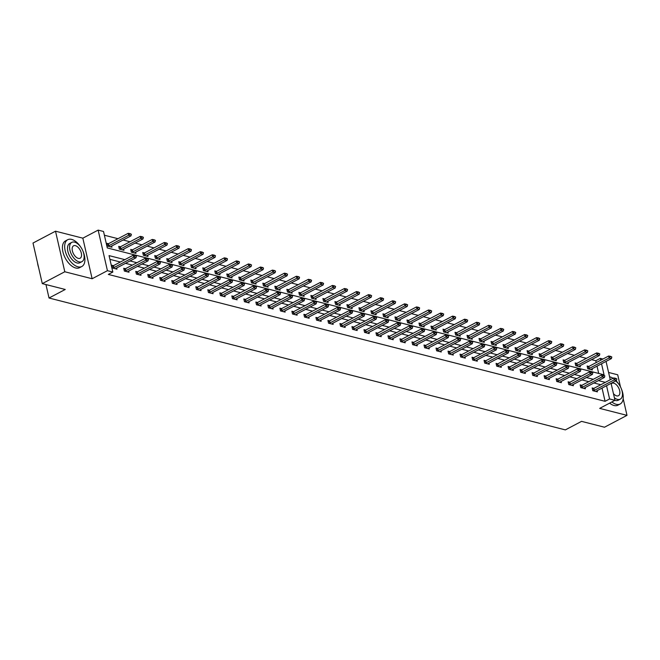 <?xml version="1.0" encoding="UTF-8"?>
<svg xmlns="http://www.w3.org/2000/svg" width="660" height="660" viewBox="0 0 660 660"><rect width="100%" height="100%" fill="white"/><g stroke="black" fill="none" stroke-linecap="round" stroke-linejoin="round"><path stroke-width="0.99" d="M596.203 362.571L595.79 360.739L600.286 358.363L602.91 359.04M620.474 386.867L617.711 374.789L608.586 372.454M611.077 383.336L614.971 400.323L599.668 408.383L627 415.363L604.494 427.218L581.551 421.361L565.348 429.891L49.03 298.015L65.241 289.476L42.289 283.618L33 243.045L55.506 231.19L64.796 271.763L92.128 278.743L107.431 270.683L98.142 230.109L103.529 231.487L107.299 247.937L604.057 374.814L601.532 363.784M92.128 278.743L82.838 238.169L55.506 231.19M82.838 238.169L98.142 230.109M595.79 360.739L591.541 359.65M586.402 358.339L579.529 356.582M574.39 355.27L567.517 353.521M562.378 352.209L555.505 350.452M550.366 349.14L543.493 347.383M538.354 346.071L531.481 344.314M526.35 343.002L519.469 341.245M514.338 339.933L507.466 338.176M502.326 336.864L495.454 335.107M490.314 333.795L483.442 332.046M478.302 330.734L471.43 328.977M466.29 327.665L459.418 325.908M454.278 324.596L447.406 322.839M442.274 321.527L435.394 319.77M430.262 318.458L423.39 316.701M418.25 315.389L411.378 313.632M406.238 312.32L399.366 310.571M394.226 309.251L387.354 307.502M382.214 306.19L375.342 304.433M370.202 303.121L363.33 301.364M358.19 300.052L351.318 298.295M346.186 296.983L339.306 295.226M334.174 293.914L327.302 292.157M322.162 290.846L315.29 289.088M310.15 287.776L303.278 286.027M298.138 284.716L291.266 282.959M286.126 281.647L279.254 279.889M274.114 278.578L267.242 276.82M262.111 275.509L255.23 273.751M250.099 272.44L243.226 270.683M238.087 269.371L231.214 267.613M226.075 266.302L219.202 264.553M214.063 263.233L207.19 261.484M202.051 260.172L195.179 258.415M190.039 257.103L183.166 255.346M178.027 254.034L171.154 252.277M166.023 250.965L159.151 249.208M154.011 247.896L147.139 246.139M141.999 244.827L135.127 243.078M129.987 241.758L123.115 240.009M117.975 238.697L104.387 235.224M627 415.363L623.172 398.632M42.289 283.618L64.796 271.763M45.953 284.551L49.03 298.015M598.694 373.453L597.028 366.16M110.459 246.84L110.938 246.452A1.213 0.446 -12.9 0 1 111.177 246.296L130.977 235.867L128.667 235.273L128.213 233.302L108.413 243.73L106.697 243.301L107.332 246.04L111.952 247.22L111.68 246.032M122.471 249.909L122.95 249.513A1.213 0.446 -12.9 0 1 123.189 249.364L142.989 238.928L140.679 238.342L140.225 236.371L120.425 246.799L118.709 246.37L119.336 249.109L123.956 250.288L123.684 249.1M132.429 249.868L130.721 249.439L131.348 252.178L135.968 253.358L135.696 252.169M146.495 256.047L146.974 255.651A1.213 0.446 -12.9 0 1 147.205 255.502L167.013 245.066L164.703 244.48L164.249 242.5L144.441 252.937L142.733 252.499L143.36 255.247L147.98 256.426L147.708 255.238M158.499 259.116L158.977 258.72A1.213 0.446 -12.9 0 1 159.217 258.563L179.025 248.135L176.715 247.541L176.261 245.57L156.453 256.006L154.745 255.568L155.372 258.316L159.992 259.495L159.72 258.299M170.511 262.177L170.989 261.789A1.213 0.446 -12.9 0 1 171.229 261.632L191.029 251.204L188.719 250.61L188.273 248.638L168.465 259.075L166.757 258.637L167.384 261.385L172.004 262.564L171.732 261.368M182.523 265.246L183.001 264.858A1.213 0.446 -12.9 0 1 183.241 264.701L203.041 254.273L200.731 253.679L200.285 251.708L180.477 262.135L178.769 261.707L179.396 264.445L184.016 265.625L183.744 264.437M194.535 268.315L195.013 267.927A1.213 0.446 -12.9 0 1 195.253 267.77L215.053 257.342L212.743 256.748L212.289 254.776L192.489 265.204L190.781 264.775L191.408 267.514L196.028 268.694L195.756 267.506M204.493 268.282L202.785 267.844L203.42 270.584L208.032 271.763L207.76 270.575M218.559 274.453L219.037 274.057A1.213 0.446 -12.9 0 1 219.268 273.908L239.077 263.472L236.767 262.886L236.313 260.914L216.513 271.342L214.797 270.913L215.424 273.652L220.044 274.832L219.772 273.644M230.571 277.522L231.049 277.126A1.213 0.446 -12.9 0 1 231.28 276.977L251.089 266.541L248.779 265.955L248.325 263.975L228.525 274.411L226.809 273.983L227.436 276.721L232.056 277.901L231.784 276.713M242.575 280.591L243.053 280.195A1.213 0.446 -12.9 0 1 243.292 280.046L263.101 269.61L260.791 269.024L260.337 267.044L240.529 277.48L238.821 277.043L239.448 279.79L244.068 280.97L243.796 279.774M254.587 283.651L255.065 283.264A1.213 0.446 -12.9 0 1 255.304 283.107L275.113 272.679L272.803 272.085L272.349 270.113L252.541 280.549L250.833 280.112L251.46 282.859L256.08 284.039L255.808 282.843M264.545 283.618L262.845 283.181L263.472 285.92L268.092 287.1L267.82 285.912M276.557 286.688L274.857 286.25L275.484 288.989L280.104 290.169L279.832 288.981M290.623 292.858L291.101 292.471A1.213 0.446 -12.9 0 1 291.34 292.314L311.14 281.878L308.83 281.292L308.377 279.32L288.577 289.748L286.861 289.319L287.496 292.058L292.116 293.238L291.835 292.05M302.635 295.927L303.113 295.531A1.213 0.446 -12.9 0 1 303.344 295.383L323.152 284.947L320.842 284.361L320.389 282.389L300.589 292.817L298.873 292.388L299.5 295.127L304.12 296.307L303.847 295.119M314.647 298.996L315.125 298.6A1.213 0.446 -12.9 0 1 315.356 298.452L335.164 288.016L332.854 287.43L332.401 285.45L312.601 295.886L310.885 295.457L311.512 298.196L316.132 299.376L315.859 298.188M326.659 302.065L327.137 301.67A1.213 0.446 -12.9 0 1 327.368 301.521L347.176 291.085L344.866 290.499L344.413 288.519L324.604 298.955L322.897 298.518L323.524 301.265L328.144 302.445L327.871 301.257M338.662 305.135L339.141 304.738A1.213 0.446 -12.9 0 1 339.38 304.582L359.188 294.154L356.878 293.56L356.425 291.588L336.616 302.024L334.909 301.587L335.536 304.334L340.156 305.514L339.883 304.318M348.62 305.093L346.921 304.656L347.548 307.395L352.168 308.575L351.895 307.387M360.632 308.162L358.933 307.725L359.56 310.464L364.18 311.644L363.908 310.456M374.698 314.333L375.177 313.945A1.213 0.446 -12.9 0 1 375.416 313.789L395.216 303.361L392.906 302.767L392.452 300.795L372.652 311.223L370.945 310.794L371.572 313.533L376.192 314.713L375.92 313.525M386.71 317.402L387.189 317.006A1.213 0.446 -12.9 0 1 387.428 316.858L407.228 306.421L404.918 305.836L404.464 303.864L384.664 314.292L382.948 313.863L383.584 316.602L388.195 317.782L387.923 316.594M398.722 320.471L399.201 320.075A1.213 0.446 -12.9 0 1 399.432 319.927L419.24 309.49L416.93 308.905L416.476 306.925L396.676 317.361L394.96 316.932L395.587 319.671L400.207 320.851L399.935 319.663M408.68 320.43L406.972 319.993L407.599 322.74L412.219 323.92L411.947 322.732M422.738 326.609L423.217 326.213A1.213 0.446 -12.9 0 1 423.456 326.065L443.264 315.628L440.954 315.034L440.501 313.063L420.692 323.499L418.984 323.062L419.611 325.809L424.231 326.989L423.959 325.792M434.75 329.67L435.229 329.282A1.213 0.446 -12.9 0 1 435.468 329.125L455.268 318.697L452.966 318.103L452.512 316.132L432.704 326.568L430.996 326.131L431.623 328.878L436.243 330.058L435.971 328.861M446.762 332.739L447.241 332.351A1.213 0.446 -12.9 0 1 447.48 332.195L467.28 321.766L464.97 321.173L464.524 319.201L444.716 329.629L443.008 329.2L443.635 331.939L448.255 333.118L447.983 331.93M456.72 332.706L455.02 332.269L455.647 335.008L460.267 336.188L459.995 335M470.786 338.877L471.265 338.489A1.213 0.446 -12.9 0 1 471.504 338.332L491.304 327.896L488.994 327.31L488.54 325.339L468.74 335.767L467.024 335.338L467.659 338.077L472.279 339.257L471.999 338.068M480.744 338.836L479.036 338.407L479.663 341.146L484.283 342.325L484.011 341.137M494.81 345.015L495.289 344.619A1.213 0.446 -12.9 0 1 495.52 344.471L515.328 334.034L513.018 333.448L512.564 331.468L492.764 341.905L491.048 341.476L491.675 344.215L496.295 345.394L496.023 344.207M506.822 348.084L507.301 347.688A1.213 0.446 -12.9 0 1 507.532 347.539L527.34 337.103L525.03 336.517L524.576 334.537L504.768 344.974L503.06 344.536L503.687 347.284L508.307 348.463L508.035 347.267M518.826 351.145L519.304 350.757A1.213 0.446 -12.9 0 1 519.544 350.6L539.352 340.172L537.042 339.578L536.588 337.606L516.78 348.043L515.072 347.605L515.699 350.353L520.319 351.533L520.047 350.336M530.838 354.214L531.316 353.826A1.213 0.446 -12.9 0 1 531.556 353.669L551.356 343.241L549.046 342.647L548.6 340.675L528.792 351.112L527.084 350.674L527.711 353.413L532.331 354.593L532.059 353.405M542.85 357.283L543.328 356.895A1.213 0.446 -12.9 0 1 543.568 356.738L563.368 346.31L561.058 345.716L560.612 343.745L540.804 354.173L539.096 353.743L539.723 356.483L544.343 357.662L544.071 356.474M552.808 357.25L551.108 356.812L551.735 359.551L556.355 360.731L556.083 359.543M566.874 363.421L567.352 363.025A1.213 0.446 -12.9 0 1 567.592 362.876L587.392 352.44L585.082 351.854L584.628 349.882L564.828 360.31L563.112 359.882L563.739 362.62L568.359 363.8L568.087 362.612M578.886 366.49L579.364 366.094A1.213 0.446 -12.9 0 1 579.595 365.945L599.404 355.509L597.094 354.923L596.64 352.943L576.84 363.379L575.124 362.95L575.751 365.689L580.371 366.869L580.099 365.681M590.898 369.559L591.376 369.163A1.213 0.446 -12.9 0 1 591.607 369.014L611.416 358.578L609.106 357.992L608.652 356.012L588.844 366.448L587.136 366.011L587.763 368.758L592.383 369.938L592.111 368.75M124.864 259.644L109.057 255.61L112.827 272.06L108.323 274.428L605.08 401.313L602.052 388.088M600.798 384.73L593.926 382.981M588.786 381.661L581.914 379.912M576.774 378.601L569.902 376.843M564.762 375.532L557.89 373.774M552.75 372.463L545.878 370.705M540.738 369.394L533.866 367.637M528.726 366.325L521.854 364.567M516.722 363.256L509.85 361.498M504.71 360.187L497.838 358.438M492.698 357.126L485.826 355.369M480.686 354.057L473.814 352.3M468.674 350.988L461.802 349.231M456.662 347.919L449.79 346.162M444.65 344.85L437.778 343.093M432.646 341.781L425.766 340.024M420.635 338.712L413.762 336.963M408.623 335.643L401.75 333.894M396.611 332.582L389.738 330.825M384.599 329.513L377.726 327.756M372.587 326.444L365.714 324.687M360.575 323.375L353.702 321.618M348.562 320.306L341.69 318.549M336.559 317.237L329.686 315.48M324.547 314.168L317.674 312.419M312.535 311.108L305.662 309.35M300.523 308.038L293.65 306.281M288.511 304.969L281.638 303.212M276.499 301.9L269.626 300.143M264.487 298.832L257.614 297.074M252.483 295.762L245.602 294.005M240.471 292.693L233.599 290.945M228.459 289.633L221.587 287.875M216.447 286.564L209.575 284.807M204.435 283.495L197.563 281.738M192.423 280.426L185.551 278.668M180.411 277.357L173.539 275.599M168.399 274.288L161.527 272.53M156.395 271.219L149.523 269.47M144.383 268.15L137.511 266.401M132.371 265.089L125.499 263.332M120.359 262.02L109.915 259.347M111.952 266.219L113.124 265.798A1.213 0.446 167.1 0 0 113.438 265.666L111.721 265.229L112.349 267.976L116.968 269.156L116.696 267.968M123.964 269.288L125.136 268.867A1.213 0.446 167.1 0 0 125.45 268.736L123.733 268.298L124.361 271.046L128.981 272.225L128.708 271.029M135.976 272.357L137.148 271.936A1.213 0.446 167.1 0 0 137.453 271.804L135.745 271.367L136.373 274.106L140.993 275.294L140.72 274.098M149.465 274.873L147.757 274.436L148.385 277.175L153.005 278.355L152.732 277.167M161.469 277.942L159.769 277.505L160.396 280.244L165.017 281.424L164.744 280.236M172.004 281.564L173.184 281.135A1.213 0.446 167.1 0 0 173.489 281.003L171.781 280.574L172.408 283.313L177.029 284.493L176.756 283.305M184.016 284.633L185.188 284.204A1.213 0.446 167.1 0 0 185.501 284.072L183.793 283.643L184.42 286.382L189.04 287.562L188.768 286.374M196.028 287.694L197.2 287.273A1.213 0.446 167.1 0 0 197.513 287.141L195.797 286.704L196.432 289.451L201.044 290.631L200.772 289.443M208.04 290.763L209.212 290.342A1.213 0.446 167.1 0 0 209.525 290.21L207.809 289.773L208.436 292.52L213.056 293.7L212.784 292.504M221.529 293.279L219.821 292.842L220.448 295.589L225.068 296.769L224.796 295.573M232.056 296.901L233.236 296.48A1.213 0.446 167.1 0 0 233.541 296.34L231.833 295.911L232.46 298.65L237.08 299.83L236.808 298.642M245.553 299.417L243.845 298.98L244.472 301.719L249.092 302.899L248.82 301.711M256.08 303.039L257.26 302.618A1.213 0.446 167.1 0 0 257.565 302.478L255.857 302.049L256.484 304.788L261.104 305.968L260.832 304.78M268.092 306.108L269.272 305.679A1.213 0.446 167.1 0 0 269.577 305.547L267.869 305.118L268.496 307.857L273.116 309.037L272.844 307.849M280.104 309.169L281.275 308.748A1.213 0.446 167.1 0 0 281.589 308.616L279.873 308.187L280.508 310.926L285.128 312.106L284.856 310.918M293.593 311.685L291.885 311.248L292.512 313.995L297.132 315.175L296.86 313.987M304.128 315.307L305.299 314.886A1.213 0.446 167.1 0 0 305.613 314.754L303.897 314.317L304.524 317.064L309.144 318.244L308.872 317.048M316.14 318.376L317.311 317.955A1.213 0.446 167.1 0 0 317.617 317.823L315.909 317.386L316.536 320.125L321.156 321.304L320.884 320.116M328.144 321.445L329.323 321.024A1.213 0.446 167.1 0 0 329.629 320.884L327.921 320.455L328.548 323.194L333.168 324.373L332.896 323.185M341.632 323.961L339.933 323.524L340.56 326.263L345.18 327.442L344.908 326.254M352.168 327.583L353.347 327.154A1.213 0.446 167.1 0 0 353.653 327.022L351.945 326.593L352.572 329.332L357.192 330.512L356.92 329.323M365.656 330.091L363.957 329.662L364.584 332.401L369.204 333.58L368.932 332.392M376.192 333.712L377.363 333.292A1.213 0.446 167.1 0 0 377.677 333.16L375.961 332.722L376.596 335.47L381.208 336.649L380.935 335.462M388.204 336.781L389.375 336.361A1.213 0.446 167.1 0 0 389.689 336.229L387.973 335.791L388.6 338.539L393.22 339.718L392.947 338.522M400.216 339.85L401.387 339.43A1.213 0.446 167.1 0 0 401.701 339.298L399.985 338.861L400.612 341.608L405.232 342.787L404.959 341.591M412.219 342.92L413.399 342.499A1.213 0.446 167.1 0 0 413.704 342.358L411.997 341.929L412.624 344.668L417.244 345.848L416.971 344.66M424.231 345.988L425.411 345.568A1.213 0.446 167.1 0 0 425.716 345.427L424.009 344.998L424.636 347.737L429.256 348.917L428.983 347.729M437.72 348.505L436.021 348.067L436.648 350.807L441.268 351.986L440.995 350.798M448.255 352.126L449.435 351.697A1.213 0.446 167.1 0 0 449.74 351.565L448.033 351.137L448.66 353.875L453.28 355.055L453.007 353.867M460.267 355.187L461.439 354.766A1.213 0.446 167.1 0 0 461.752 354.635L460.036 354.205L460.672 356.945L465.292 358.124L465.019 356.936M472.279 358.256L473.451 357.835A1.213 0.446 167.1 0 0 473.764 357.703L472.048 357.266L472.675 360.013L477.295 361.193L477.023 359.997M484.291 361.325L485.463 360.904A1.213 0.446 167.1 0 0 485.776 360.772L484.06 360.335L484.688 363.082L489.308 364.262L489.035 363.066M496.303 364.394L497.475 363.974A1.213 0.446 167.1 0 0 497.78 363.833L496.072 363.404L496.699 366.143L501.319 367.323L501.047 366.135M508.307 367.463L509.487 367.042A1.213 0.446 167.1 0 0 509.792 366.902L508.084 366.473L508.712 369.212L513.332 370.392L513.059 369.204M520.319 370.532L521.499 370.111A1.213 0.446 167.1 0 0 521.804 369.971L520.096 369.542L520.723 372.281L525.343 373.461L525.071 372.273M532.331 373.601L533.511 373.172A1.213 0.446 167.1 0 0 533.816 373.04L532.108 372.611L532.736 375.35L537.356 376.53L537.083 375.342M544.343 376.662L545.515 376.241A1.213 0.446 167.1 0 0 545.828 376.109L544.12 375.68L544.747 378.419L549.367 379.599L549.095 378.411M556.355 379.731L557.527 379.31A1.213 0.446 167.1 0 0 557.84 379.178L556.124 378.741L556.76 381.488L561.371 382.668L561.099 381.48M569.844 382.247L568.136 381.81L568.763 384.557L573.383 385.737L573.111 384.541M580.379 385.869L581.551 385.448A1.213 0.446 167.1 0 0 581.864 385.316L580.148 384.879L580.775 387.618L585.395 388.798L585.123 387.61M592.383 388.938L593.563 388.517A1.213 0.446 167.1 0 0 593.868 388.377L592.16 387.948L592.787 390.687L597.407 391.867L597.135 390.679M614.971 400.323L609.584 398.945L606.548 385.721M605.08 401.313L609.584 398.945M112.827 272.06L107.431 270.683M606.053 361.399L610.261 379.748M600.707 360.203L600.286 358.363M605.294 382.363L598.422 380.605M593.282 379.294L586.41 377.536M581.27 376.225L574.398 374.467M569.266 373.156L562.394 371.407M557.255 370.087L550.382 368.338M545.242 367.026L538.37 365.269M533.231 363.957L526.358 362.2M521.218 360.888L514.346 359.131M509.207 357.819L502.334 356.062M497.194 354.75L490.322 352.993M485.191 351.681L478.31 349.924M473.179 348.612L466.306 346.863M461.167 345.551L454.294 343.794M449.155 342.482L442.282 340.725M437.143 339.413L430.27 337.656M425.131 336.344L418.258 334.587M413.119 333.275L406.246 331.518M401.107 330.206L394.234 328.449M389.103 327.137L382.231 325.388M377.091 324.068L370.219 322.319M365.079 321.007L358.207 319.25M353.067 317.938L346.195 316.181M341.055 314.87L334.183 313.112M329.043 311.8L322.171 310.043M317.031 308.731L310.159 306.974M305.027 305.662L298.147 303.913M293.015 302.593L286.143 300.844M281.003 299.533L274.131 297.775M268.991 296.464L262.119 294.707M256.979 293.395L250.107 291.637M244.967 290.326L238.095 288.568M232.955 287.257L226.083 285.5M220.951 284.188L214.071 282.43M208.939 281.119L202.067 279.37M196.927 278.058L190.055 276.301M184.915 274.989L178.043 273.232M172.904 271.92L166.031 270.163M160.892 268.851L154.019 267.094M148.88 265.782L142.007 264.025M136.868 262.713L129.995 260.956M136.405 256.212L135.176 255.585L136.405 256.212L136.001 257.796L116.201 268.232A1.213 0.446 167.1 0 0 115.962 268.381L115.483 268.777M112.744 268.075L113.578 267.77A1.213 0.446 167.1 0 0 113.891 267.638L133.691 257.21L133.237 255.23L135.176 255.585M113.891 267.638L113.438 265.666L133.237 255.23M136.001 257.796L133.691 257.21L135.25 255.915M130.226 233.978L131.381 234.275L130.152 233.657L128.667 235.273L108.867 245.71A1.213 0.446 -12.9 0 1 108.553 245.842L107.72 246.139M108.867 245.71L108.413 243.73A1.213 0.446 -12.9 0 1 108.1 243.87L106.928 244.291M130.977 235.867L131.381 234.275M130.152 233.657L128.213 233.302M38.602 267.481A14.776 8.011 -117.8 0 1 37.554 262.911M37.711 263.612A15.139 8.209 62.2 0 0 38.338 266.335M80.817 247.178A15.139 8.209 62.2 0 0 71.643 239.39A15.139 8.209 62.2 0 0 67.732 239.712A15.139 8.209 62.2 0 0 66.115 253.803A15.139 8.209 62.2 0 0 77.921 266.805A15.139 8.209 62.2 0 0 81.84 266.491A15.139 8.209 62.2 0 0 83.086 251.476M67.732 239.712L65.48 240.892A15.139 8.209 62.2 0 0 63.871 254.991A15.139 8.209 62.2 0 0 75.677 267.993A15.139 8.209 62.2 0 0 79.588 267.679L81.84 266.491M81.939 261.649L79.868 262.746A10.898 5.907 -117.8 0 1 77.047 262.969A10.898 5.907 -117.8 0 1 68.549 253.605A10.898 5.907 -117.8 0 1 69.704 243.458L71.775 242.368A10.898 5.907 62.2 0 0 70.62 252.516A10.898 5.907 62.2 0 0 79.118 261.88A10.898 5.907 62.2 0 0 81.939 261.649A10.898 5.907 62.2 0 0 83.094 251.501A10.898 5.907 62.2 0 0 74.596 242.137A10.898 5.907 62.2 0 0 71.775 242.368M78.309 258.373A7.021 3.811 62.2 0 0 80.132 258.225A7.021 3.811 62.2 0 0 80.875 251.683A7.021 3.811 62.2 0 0 75.397 245.652A7.021 3.811 62.2 0 0 73.582 245.792A7.021 3.811 62.2 0 0 72.831 252.334A7.021 3.811 62.2 0 0 78.309 258.373M613.041 378.279A15.139 8.209 62.2 0 0 609.98 376.893A15.139 8.209 62.2 0 0 609.584 376.802M611.861 401.957A15.139 8.209 62.2 0 0 616.259 404.316A15.139 8.209 62.2 0 0 620.177 403.994A15.139 8.209 62.2 0 0 621.423 388.979M609.609 403.144A15.139 8.209 62.2 0 0 614.006 405.496A15.139 8.209 62.2 0 0 617.925 405.182L620.177 403.994M614.386 397.774A10.898 5.907 62.2 0 0 617.455 399.382A10.898 5.907 62.2 0 0 620.268 399.151L618.197 400.249A10.898 5.907 -117.8 0 1 615.384 400.471A10.898 5.907 -117.8 0 1 614.93 400.339M613.445 393.665A7.021 3.811 62.2 0 0 616.646 395.876A7.021 3.811 62.2 0 0 618.461 395.728A7.021 3.811 62.2 0 0 619.212 389.185A7.021 3.811 62.2 0 0 613.734 383.155A7.021 3.811 62.2 0 0 611.919 383.303A7.021 3.811 62.2 0 0 611.209 383.897M620.268 399.151A10.898 5.907 62.2 0 0 622.017 390.86A10.898 5.907 62.2 0 0 615.598 380.952M619.154 384.681A15.139 8.209 62.2 0 0 616.019 380.729M148.417 259.281L147.188 258.654L148.417 259.281L148.013 260.865L128.205 271.293A1.213 0.446 167.1 0 0 127.974 271.45L127.495 271.846M124.756 271.144L125.59 270.839A1.213 0.446 167.1 0 0 125.895 270.707L145.703 260.271L145.249 258.299L147.188 258.654M125.895 270.707L125.45 268.736L145.249 258.299M148.013 260.865L145.703 260.271L147.262 258.984M160.429 262.35L159.2 261.723L160.429 262.35L160.025 263.934L140.217 274.362A1.213 0.446 167.1 0 0 139.986 274.519L139.507 274.906M136.76 274.213L137.602 273.908A1.213 0.446 167.1 0 0 137.907 273.776L157.715 263.34L157.261 261.368L159.2 261.723M137.907 273.776L137.453 271.804L157.261 261.368M160.025 263.934L157.715 263.34L159.274 262.053M142.238 237.047L143.393 237.344L142.164 236.717L140.679 238.342L120.879 248.77A1.213 0.446 -12.9 0 1 120.565 248.911L119.732 249.208M120.879 248.77L120.425 246.799A1.213 0.446 -12.9 0 1 120.112 246.931L118.94 247.36M142.989 238.928L143.393 237.344M142.164 236.717L140.225 236.371M134.483 252.978L134.962 252.582A1.213 0.446 -12.9 0 1 135.193 252.434L155.001 241.997L152.691 241.411L132.883 251.839A1.213 0.446 -12.9 0 1 132.577 251.98L131.744 252.277M154.25 240.116L155.405 240.413L154.176 239.786L152.691 241.411L152.237 239.431L132.437 249.868A1.213 0.446 -12.9 0 1 132.124 250L130.952 250.421M155.001 241.997L155.405 240.413M154.176 239.786L152.237 239.431M172.441 265.411L171.212 264.792L172.441 265.411L172.037 267.003L152.229 277.431A1.213 0.446 167.1 0 0 151.99 277.588L151.511 277.976M148.772 277.274L149.614 276.977A1.213 0.446 167.1 0 0 149.919 276.845L169.727 266.409L169.273 264.437L171.212 264.792M147.98 275.426L149.16 275.005A1.213 0.446 167.1 0 0 149.465 274.865L169.273 264.437M172.037 267.003L169.727 266.409L171.286 265.122M184.453 268.48L183.216 267.861L184.453 268.48L184.041 270.072L164.241 280.5A1.213 0.446 167.1 0 0 164.002 280.657L163.523 281.045M160.784 280.343L161.626 280.046A1.213 0.446 167.1 0 0 161.931 279.914L181.739 269.478L181.285 267.506L183.216 267.861M159.992 278.495L161.172 278.075A1.213 0.446 167.1 0 0 161.477 277.934L181.285 267.506M184.041 270.072L181.739 269.478L183.298 268.191M196.457 271.549L195.228 270.922L196.457 271.549L196.053 273.133L176.253 283.569A1.213 0.446 167.1 0 0 176.014 283.717L175.535 284.113M172.796 283.412L173.63 283.115A1.213 0.446 167.1 0 0 173.943 282.975L193.743 272.547L193.297 270.575L195.228 270.922M173.943 282.975L173.489 281.003L193.297 270.575M196.053 273.133L193.743 272.547L195.302 271.252M166.262 243.185L167.417 243.482L166.188 242.855L164.703 244.48L144.895 254.909A1.213 0.446 -12.9 0 1 144.589 255.04L143.748 255.346M144.895 254.909L144.441 252.937A1.213 0.446 -12.9 0 1 144.136 253.069L142.964 253.489M167.013 245.066L167.417 243.482M166.188 242.855L164.249 242.5M178.274 246.254L179.429 246.551L178.192 245.924L176.715 247.541L156.907 257.977A1.213 0.446 -12.9 0 1 156.601 258.11L155.76 258.415M156.907 257.977L156.453 256.006A1.213 0.446 -12.9 0 1 156.148 256.138L154.968 256.558M179.025 248.135L179.429 246.551M178.192 245.924L176.261 245.57M190.278 249.323L191.433 249.62L190.204 248.993L188.719 250.61L168.919 261.046A1.213 0.446 -12.9 0 1 168.613 261.178L167.772 261.484M168.919 261.046L168.465 259.075A1.213 0.446 -12.9 0 1 168.16 259.207L166.98 259.627M191.029 251.204L191.433 249.62M190.204 248.993L188.273 248.638M202.29 252.392L203.445 252.681L202.216 252.062L200.731 253.679L180.931 264.115A1.213 0.446 -12.9 0 1 180.617 264.248L179.784 264.545M180.931 264.115L180.477 262.135A1.213 0.446 -12.9 0 1 180.172 262.276L178.992 262.697M203.041 254.273L203.445 252.681M202.216 252.062L200.285 251.708M214.302 255.461L215.457 255.75L214.228 255.131L212.743 256.748L192.943 267.185A1.213 0.446 -12.9 0 1 192.629 267.316L191.796 267.613M192.943 267.185L192.489 265.204A1.213 0.446 -12.9 0 1 192.175 265.345L191.004 265.765M215.053 257.342L215.457 255.75M214.228 255.131L212.289 254.776M206.547 271.384L207.025 270.988A1.213 0.446 -12.9 0 1 207.265 270.839L227.065 260.403L224.755 259.817L204.955 270.245A1.213 0.446 -12.9 0 1 204.641 270.385L203.808 270.683M226.314 258.522L227.469 258.819L226.24 258.2L224.755 259.817L224.301 257.846L204.501 268.274A1.213 0.446 -12.9 0 1 204.188 268.405L203.016 268.834M227.065 260.403L227.469 258.819M226.24 258.2L224.301 257.846M238.326 261.591L239.481 261.888L238.252 261.261L236.767 262.886L216.959 273.314A1.213 0.446 -12.9 0 1 216.653 273.454L215.82 273.751M216.959 273.314L216.513 271.342A1.213 0.446 -12.9 0 1 216.2 271.474L215.028 271.903M239.077 263.472L239.481 261.888M238.252 261.261L236.313 260.914M250.338 264.66L251.493 264.957L250.264 264.33L248.779 265.955L228.971 276.383A1.213 0.446 -12.9 0 1 228.665 276.515L227.832 276.82M228.971 276.383L228.525 274.411A1.213 0.446 -12.9 0 1 228.212 274.543L227.04 274.964M251.089 266.541L251.493 264.957M250.264 264.33L248.325 263.975M262.35 267.729L263.505 268.026L262.276 267.399L260.791 269.024L240.983 279.452A1.213 0.446 -12.9 0 1 240.677 279.584L239.836 279.889M240.983 279.452L240.529 277.48A1.213 0.446 -12.9 0 1 240.224 277.613L239.044 278.033M263.101 269.61L263.505 268.026M262.276 267.399L260.337 267.044M274.362 270.798L275.517 271.095L274.279 270.468L272.803 272.085L252.995 282.521A1.213 0.446 -12.9 0 1 252.689 282.653L251.848 282.959M252.995 282.521L252.541 280.549A1.213 0.446 -12.9 0 1 252.236 280.682L251.056 281.102M275.113 272.679L275.517 271.095M274.279 270.468L272.349 270.113M266.599 286.721L267.077 286.333A1.213 0.446 -12.9 0 1 267.316 286.176L287.116 275.748L284.807 275.154L265.007 285.59A1.213 0.446 -12.9 0 1 264.693 285.722L263.86 286.019M286.366 273.867L287.521 274.156L286.291 273.537L284.807 275.154L284.361 273.182L264.553 283.61A1.213 0.446 -12.9 0 1 264.248 283.75L263.068 284.171M287.116 275.748L287.521 274.156M286.291 273.537L284.361 273.182M278.611 289.789L279.089 289.402A1.213 0.446 -12.9 0 1 279.328 289.245L299.128 278.817L296.818 278.223L277.018 288.659A1.213 0.446 -12.9 0 1 276.705 288.791L275.872 289.088M298.378 276.936L299.533 277.225L298.303 276.606L296.818 278.223L296.365 276.251L276.565 286.679A1.213 0.446 -12.9 0 1 276.26 286.82L275.08 287.24M299.128 278.817L299.533 277.225M298.303 276.606L296.365 276.251M310.39 279.997L311.545 280.294L310.315 279.675L308.83 281.292L289.03 291.72A1.213 0.446 -12.9 0 1 288.717 291.86L287.884 292.157M289.03 291.72L288.577 289.748A1.213 0.446 -12.9 0 1 288.263 289.888L287.092 290.309M311.14 281.878L311.545 280.294M310.315 279.675L308.377 279.32M322.402 283.066L323.557 283.363L322.327 282.736L320.842 284.361L301.042 294.789A1.213 0.446 -12.9 0 1 300.729 294.929L299.896 295.226M301.042 294.789L300.589 292.817A1.213 0.446 -12.9 0 1 300.275 292.949L299.104 293.378M323.152 284.947L323.557 283.363M322.327 282.736L320.389 282.389M334.414 286.135L335.569 286.432L334.339 285.805L332.854 287.43L313.046 297.858A1.213 0.446 -12.9 0 1 312.741 297.998L311.908 298.295M313.046 297.858L312.601 295.886A1.213 0.446 -12.9 0 1 312.287 296.018L311.116 296.439M335.164 288.016L335.569 286.432M334.339 285.805L332.401 285.45M346.426 289.204L347.581 289.501L346.351 288.874L344.866 290.499L325.058 300.927A1.213 0.446 -12.9 0 1 324.753 301.059L323.911 301.364M325.058 300.927L324.604 298.955A1.213 0.446 -12.9 0 1 324.299 299.087L323.128 299.508M347.176 291.085L347.581 289.501M346.351 288.874L344.413 288.519M358.438 292.273L359.593 292.57L358.355 291.943L356.878 293.56L337.07 303.996A1.213 0.446 -12.9 0 1 336.765 304.128L335.923 304.433M337.07 303.996L336.616 302.024A1.213 0.446 -12.9 0 1 336.311 302.156L335.132 302.577M359.188 294.154L359.593 292.57M358.355 291.943L356.425 291.588M350.674 308.195L351.153 307.808A1.213 0.446 -12.9 0 1 351.392 307.651L371.192 297.223L368.882 296.629L349.082 307.065A1.213 0.446 -12.9 0 1 348.777 307.197L347.935 307.502M370.441 295.342L371.596 295.639L370.367 295.012L368.882 296.629L368.437 294.657L348.628 305.093A1.213 0.446 -12.9 0 1 348.323 305.225L347.143 305.646M371.192 297.223L371.596 295.639M370.367 295.012L368.437 294.657M362.686 311.264L363.165 310.876A1.213 0.446 -12.9 0 1 363.404 310.72L383.204 300.292L380.894 299.698L361.094 310.134A1.213 0.446 -12.9 0 1 360.781 310.266L359.947 310.563M382.453 298.411L383.608 298.7L382.379 298.081L380.894 299.698L380.449 297.726L360.64 308.154A1.213 0.446 -12.9 0 1 360.335 308.294L359.155 308.715M383.204 300.292L383.608 298.7M382.379 298.081L380.449 297.726M208.469 274.618L207.24 273.991L208.469 274.618L208.065 276.202L188.265 286.638A1.213 0.446 167.1 0 0 188.026 286.786L187.547 287.183M184.808 286.481L185.642 286.184A1.213 0.446 167.1 0 0 185.955 286.044L205.755 275.616L205.301 273.644L207.24 273.991M185.955 286.044L185.501 284.072L205.301 273.644M208.065 276.202L205.755 275.616L207.314 274.321M220.481 277.687L219.252 277.06L220.481 277.687L220.077 279.271L200.277 289.707A1.213 0.446 167.1 0 0 200.038 289.855L199.559 290.251M196.82 289.55L197.654 289.245A1.213 0.446 167.1 0 0 197.967 289.113L217.767 278.685L217.313 276.705L219.252 277.06M197.967 289.113L197.513 287.141L217.313 276.705M220.077 279.271L217.767 278.685L219.326 277.39M232.493 280.756L231.264 280.129L232.493 280.756L232.089 282.34L212.281 292.776A1.213 0.446 167.1 0 0 212.05 292.924L211.571 293.32M208.832 292.619L209.665 292.314A1.213 0.446 167.1 0 0 209.971 292.182L229.779 281.754L229.325 279.774L231.264 280.129M209.971 292.182L209.525 290.21L229.325 279.774M232.089 282.34L229.779 281.754L231.338 280.459M244.505 283.825L243.276 283.198L244.505 283.825L244.101 285.409L224.293 295.837A1.213 0.446 167.1 0 0 224.062 295.993L223.583 296.381M220.844 295.688L221.677 295.383A1.213 0.446 167.1 0 0 221.983 295.251L241.791 284.815L241.337 282.843L243.276 283.198M220.052 293.832L221.224 293.411A1.213 0.446 167.1 0 0 221.537 293.279L241.337 282.843M244.101 285.409L241.791 284.815L243.35 283.528M256.517 286.885L255.288 286.267L256.517 286.885L256.113 288.478L236.305 298.906A1.213 0.446 167.1 0 0 236.074 299.062L235.595 299.45M232.848 298.749L233.689 298.452A1.213 0.446 167.1 0 0 233.995 298.32L253.803 287.884L253.349 285.912L255.288 286.267M233.995 298.32L233.541 296.34L253.349 285.912M256.113 288.478L253.803 287.884L255.362 286.597M268.529 289.954L267.292 289.336L268.529 289.954L268.125 291.547L248.317 301.975A1.213 0.446 167.1 0 0 248.077 302.132L247.599 302.519M244.86 301.818L245.701 301.521A1.213 0.446 167.1 0 0 246.007 301.389L265.815 290.953L265.361 288.981L267.292 289.336M244.068 299.97L245.248 299.549A1.213 0.446 167.1 0 0 245.553 299.409L265.361 288.981M268.125 291.547L265.815 290.953L267.374 289.666M280.533 293.024L279.304 292.405L280.533 293.024L280.129 294.608L260.329 305.044A1.213 0.446 167.1 0 0 260.089 305.2L259.611 305.588M256.872 304.887L257.705 304.59A1.213 0.446 167.1 0 0 258.019 304.45L277.819 294.022L277.373 292.05L279.304 292.405M258.019 304.45L257.565 302.478L277.373 292.05M280.129 294.608L277.819 294.022L279.378 292.726M292.545 296.092L291.316 295.465L292.545 296.092L292.141 297.676L272.341 308.113A1.213 0.446 167.1 0 0 272.101 308.261L271.623 308.657M268.884 307.956L269.717 307.659A1.213 0.446 167.1 0 0 270.031 307.519L289.831 297.091L289.385 295.119L291.316 295.465M270.031 307.519L269.577 305.547L289.385 295.119M292.141 297.676L289.831 297.091L291.39 295.796M304.557 299.161L303.328 298.534L304.557 299.161L304.153 300.745L284.353 311.182A1.213 0.446 167.1 0 0 284.113 311.33L283.635 311.726M280.896 311.025L281.729 310.728A1.213 0.446 167.1 0 0 282.043 310.588L301.843 300.16L301.389 298.18L303.328 298.534M282.043 310.588L281.589 308.616L301.389 298.18M304.153 300.745L301.843 300.16L303.402 298.864M316.569 302.23L315.34 301.603L316.569 302.23L316.165 303.814L296.365 314.251A1.213 0.446 167.1 0 0 296.125 314.399L295.647 314.795M292.908 314.094L293.741 313.789A1.213 0.446 167.1 0 0 294.055 313.657L313.855 303.229L313.401 301.249L315.34 301.603M292.116 312.238L293.287 311.817A1.213 0.446 167.1 0 0 293.601 311.685L313.401 301.249M316.165 303.814L313.855 303.229L315.414 301.933M328.581 305.299L327.352 304.673L328.581 305.299L328.177 306.884L308.368 317.311A1.213 0.446 167.1 0 0 308.137 317.468L307.659 317.856M304.92 317.163L305.753 316.858A1.213 0.446 167.1 0 0 306.058 316.726L325.867 306.289L325.413 304.318L327.352 304.673M306.058 316.726L305.613 314.754L325.413 304.318M328.177 306.884L325.867 306.289L327.426 305.002M340.593 308.36L339.364 307.741L340.593 308.36L340.189 309.952L320.38 320.38A1.213 0.446 167.1 0 0 320.149 320.537L319.671 320.925M316.924 320.232L317.765 319.927A1.213 0.446 167.1 0 0 318.07 319.795L337.879 309.358L337.425 307.387L339.364 307.741M318.07 319.795L317.617 317.823L337.425 307.387M340.189 309.952L337.879 309.358L339.438 308.072M352.605 311.429L351.376 310.81L352.605 311.429L352.201 313.022L332.392 323.45A1.213 0.446 167.1 0 0 332.153 323.606L331.675 323.994M328.936 323.293L329.777 322.996A1.213 0.446 167.1 0 0 330.082 322.864L349.891 312.427L349.437 310.456L351.376 310.81M330.082 322.864L329.629 320.884L349.437 310.456M352.201 313.022L349.891 312.427L351.45 311.14M364.609 314.498L363.379 313.879L364.609 314.498L364.204 316.09L344.404 326.518A1.213 0.446 167.1 0 0 344.165 326.675L343.687 327.063M340.948 326.362L341.789 326.065A1.213 0.446 167.1 0 0 342.094 325.933L361.894 315.496L361.449 313.525L363.379 313.879M340.156 324.514L341.335 324.093A1.213 0.446 167.1 0 0 341.641 323.953L361.449 313.525M364.204 316.09L361.894 315.496L363.462 314.201M376.621 317.567L375.391 316.94L376.621 317.567L376.216 319.151L356.416 329.587A1.213 0.446 167.1 0 0 356.177 329.736L355.699 330.132M352.96 329.431L353.793 329.134A1.213 0.446 167.1 0 0 354.106 328.993L373.906 318.565L373.461 316.594L375.391 316.94M354.106 328.993L353.653 327.022L373.461 316.594M376.216 319.151L373.906 318.565L375.466 317.27M388.633 320.636L387.403 320.009L388.633 320.636L388.228 322.22L368.428 332.656A1.213 0.446 167.1 0 0 368.189 332.805L367.711 333.201M364.972 332.5L365.805 332.203A1.213 0.446 167.1 0 0 366.118 332.062L385.918 321.635L385.465 319.654L387.403 320.009M364.18 330.652L365.351 330.223A1.213 0.446 167.1 0 0 365.665 330.091L385.465 319.654M388.228 322.22L385.918 321.635L387.478 320.339M400.645 323.705L399.415 323.078L400.645 323.705L400.24 325.289L380.44 335.725A1.213 0.446 167.1 0 0 380.201 335.874L379.723 336.27M376.984 335.569L377.817 335.263A1.213 0.446 167.1 0 0 378.13 335.132L397.93 324.703L397.477 322.724L399.415 323.078M378.13 335.132L377.677 333.16L397.477 322.724M400.24 325.289L397.93 324.703L399.49 323.408M412.657 326.774L411.427 326.147L412.657 326.774L412.252 328.358L392.444 338.786A1.213 0.446 167.1 0 0 392.213 338.943L391.735 339.339M388.996 338.638L389.829 338.332A1.213 0.446 167.1 0 0 390.134 338.2L409.942 327.764L409.489 325.792L411.427 326.147M390.134 338.2L389.689 336.229L409.489 325.792M412.252 328.358L409.942 327.764L411.502 326.477M424.669 329.843L423.439 329.216L424.669 329.843L424.264 331.427L404.456 341.855A1.213 0.446 167.1 0 0 404.225 342.012L403.747 342.4M401.008 341.707L401.841 341.401A1.213 0.446 167.1 0 0 402.146 341.269L421.954 330.833L421.501 328.861L423.439 329.216M402.146 341.269L401.701 339.298L421.501 328.861M424.264 331.427L421.954 330.833L423.514 329.546M436.681 332.904L435.452 332.285L436.681 332.904L436.276 334.496L416.468 344.924A1.213 0.446 167.1 0 0 416.229 345.081L415.75 345.469M413.011 344.767L413.853 344.471A1.213 0.446 167.1 0 0 414.158 344.338L433.966 333.902L433.513 331.93L435.452 332.285M414.158 344.338L413.704 342.358L433.513 331.93M436.276 334.496L433.966 333.902L435.526 332.615M448.693 335.973L447.455 335.354L448.693 335.973L448.288 337.565L428.48 347.993A1.213 0.446 167.1 0 0 428.241 348.15L427.762 348.538M425.023 347.837L425.865 347.539A1.213 0.446 167.1 0 0 426.17 347.408L445.978 336.971L445.525 335L447.455 335.354M426.17 347.408L425.716 345.427L445.525 335M448.288 337.565L445.978 336.971L447.538 335.684M460.696 339.042L459.467 338.423L460.696 339.042L460.292 340.626L440.492 351.062A1.213 0.446 167.1 0 0 440.253 351.211L439.774 351.607M437.035 350.905L437.869 350.608A1.213 0.446 167.1 0 0 438.182 350.468L457.982 340.04L457.537 338.068L459.467 338.423M436.243 349.058L437.423 348.628A1.213 0.446 167.1 0 0 437.728 348.496L457.537 338.068M460.292 340.626L457.982 340.04L459.541 338.745M472.709 342.111L471.479 341.484L472.709 342.111L472.304 343.695L452.504 354.131A1.213 0.446 167.1 0 0 452.265 354.28L451.786 354.676M449.047 353.974L449.881 353.677A1.213 0.446 167.1 0 0 450.194 353.537L469.994 343.109L469.54 341.137L471.479 341.484M450.194 353.537L449.74 351.565L469.54 341.137M472.304 343.695L469.994 343.109L471.553 341.814M484.72 345.18L483.491 344.553L484.72 345.18L484.316 346.764L464.516 357.2A1.213 0.446 167.1 0 0 464.277 357.349L463.798 357.745M461.06 357.043L461.893 356.738A1.213 0.446 167.1 0 0 462.206 356.606L482.006 346.178L481.553 344.198L483.491 344.553M462.206 356.606L461.752 354.635L481.553 344.198M484.316 346.764L482.006 346.178L483.565 344.883M496.733 348.249L495.503 347.622L496.733 348.249L496.328 349.833L476.528 360.269A1.213 0.446 167.1 0 0 476.289 360.418L475.81 360.814M473.071 360.112L473.905 359.807A1.213 0.446 167.1 0 0 474.218 359.675L494.018 349.247L493.564 347.267L495.503 347.622M474.218 359.675L473.764 357.703L493.564 347.267M496.328 349.833L494.018 349.247L495.577 347.952M508.744 351.318L507.515 350.691L508.744 351.318L508.34 352.902L488.532 363.33A1.213 0.446 167.1 0 0 488.301 363.487L487.822 363.874M485.084 363.182L485.917 362.876A1.213 0.446 167.1 0 0 486.222 362.744L506.03 352.308L505.577 350.336L507.515 350.691M486.222 362.744L485.776 360.772L505.577 350.336M508.34 352.902L506.03 352.308L507.589 351.021M520.756 354.379L519.527 353.76L520.756 354.379L520.352 355.971L500.544 366.399A1.213 0.446 167.1 0 0 500.313 366.556L499.834 366.943M497.087 366.242L497.929 365.945A1.213 0.446 167.1 0 0 498.234 365.813L518.042 355.377L517.588 353.405L519.527 353.76M498.234 365.813L497.78 363.833L517.588 353.405M520.352 355.971L518.042 355.377L519.601 354.09M532.768 357.448L531.531 356.829L532.768 357.448L532.364 359.04L512.556 369.468A1.213 0.446 167.1 0 0 512.317 369.625L511.838 370.012M509.099 369.311L509.941 369.014A1.213 0.446 167.1 0 0 510.246 368.882L530.054 358.446L529.601 356.474L531.531 356.829M510.246 368.882L509.792 366.902L529.601 356.474M532.364 359.04L530.054 358.446L531.613 357.159M544.772 360.517L543.543 359.898L544.772 360.517L544.368 362.101L524.568 372.537A1.213 0.446 167.1 0 0 524.329 372.694L523.85 373.082M521.111 372.38L521.953 372.083A1.213 0.446 167.1 0 0 522.258 371.943L542.058 361.515L541.612 359.543L543.543 359.898M522.258 371.943L521.804 369.971L541.612 359.543M544.368 362.101L542.058 361.515L543.617 360.22M556.784 363.586L555.555 362.959L556.784 363.586L556.38 365.17L536.58 375.606A1.213 0.446 167.1 0 0 536.341 375.754L535.862 376.15M533.123 375.449L533.957 375.152A1.213 0.446 167.1 0 0 534.27 375.012L554.07 364.584L553.624 362.612L555.555 362.959M534.27 375.012L533.816 373.04L553.624 362.612M556.38 365.17L554.07 364.584L555.629 363.289M568.796 366.655L567.567 366.028L568.796 366.655L568.392 368.239L548.592 378.675A1.213 0.446 167.1 0 0 548.353 378.823L547.874 379.219M545.135 378.518L545.968 378.221A1.213 0.446 167.1 0 0 546.282 378.081L566.082 367.653L565.628 365.673L567.567 366.028M546.282 378.081L545.828 376.109L565.628 365.673M568.392 368.239L566.082 367.653L567.641 366.358M580.808 369.724L579.579 369.097L580.808 369.724L580.404 371.308L560.604 381.744A1.213 0.446 167.1 0 0 560.365 381.892L559.886 382.288M557.147 381.587L557.981 381.282A1.213 0.446 167.1 0 0 558.294 381.15L578.094 370.722L577.64 368.742L579.579 369.097M558.294 381.15L557.84 379.178L577.64 368.742M580.404 371.308L578.094 370.722L579.653 369.427M394.465 301.471L395.62 301.768L394.391 301.15L392.906 302.767L373.106 313.203A1.213 0.446 -12.9 0 1 372.793 313.335L371.959 313.632M373.106 313.203L372.652 311.223A1.213 0.446 -12.9 0 1 372.339 311.363L371.167 311.784M395.216 303.361L395.62 301.768M394.391 301.15L392.452 300.795M406.477 304.54L407.632 304.837L406.403 304.21L404.918 305.836L385.118 316.264A1.213 0.446 -12.9 0 1 384.805 316.404L383.971 316.701M385.118 316.264L384.664 314.292A1.213 0.446 -12.9 0 1 384.351 314.424L383.179 314.853M407.228 306.421L407.632 304.837M406.403 304.21L404.464 303.864M418.489 307.609L419.644 307.906L418.415 307.279L416.93 308.905L397.122 319.333A1.213 0.446 -12.9 0 1 396.817 319.473L395.983 319.77M397.122 319.333L396.676 317.361A1.213 0.446 -12.9 0 1 396.363 317.493L395.191 317.922M419.24 309.49L419.644 307.906M418.415 307.279L416.476 306.925M410.734 323.54L411.213 323.144A1.213 0.446 -12.9 0 1 411.444 322.996L431.252 312.56L428.942 311.974L409.134 322.402A1.213 0.446 -12.9 0 1 408.829 322.534L407.995 322.839M430.502 310.678L431.656 310.975L430.427 310.349L428.942 311.974L428.488 309.994L408.688 320.43A1.213 0.446 -12.9 0 1 408.375 320.562L407.203 320.983M431.252 312.56L431.656 310.975M430.427 310.349L428.488 309.994M442.513 313.748L443.668 314.045L442.439 313.417L440.954 315.034L421.146 325.471A1.213 0.446 -12.9 0 1 420.841 325.603L419.999 325.908M421.146 325.471L420.692 323.499A1.213 0.446 -12.9 0 1 420.387 323.631L419.207 324.052M443.264 315.628L443.668 314.045M442.439 313.417L440.501 313.063M454.526 316.816L455.68 317.113L454.443 316.486L452.966 318.103L433.158 328.54A1.213 0.446 -12.9 0 1 432.853 328.672L432.011 328.977M433.158 328.54L432.704 326.568A1.213 0.446 -12.9 0 1 432.399 326.7L431.219 327.121M455.268 318.697L455.68 317.113M454.443 316.486L452.512 316.132M466.529 319.885L467.684 320.174L466.455 319.555L464.97 321.173L445.17 331.609A1.213 0.446 -12.9 0 1 444.856 331.741L444.023 332.038M445.17 331.609L444.716 329.629A1.213 0.446 -12.9 0 1 444.411 329.769L443.231 330.19M467.28 321.766L467.684 320.174M466.455 319.555L464.524 319.201M458.774 335.808L459.253 335.42A1.213 0.446 -12.9 0 1 459.492 335.263L479.292 324.835L476.982 324.241L457.182 334.678A1.213 0.446 -12.9 0 1 456.868 334.81L456.035 335.107M478.541 322.954L479.696 323.243L478.467 322.625L476.982 324.241L476.528 322.27L456.728 332.698A1.213 0.446 -12.9 0 1 456.423 332.838L455.243 333.259M479.292 324.835L479.696 323.243M478.467 322.625L476.528 322.27M490.553 326.015L491.708 326.312L490.479 325.693L488.994 327.31L469.194 337.738A1.213 0.446 -12.9 0 1 468.88 337.879L468.047 338.176M469.194 337.738L468.74 335.767A1.213 0.446 -12.9 0 1 468.427 335.899L467.255 336.328M491.304 327.896L491.708 326.312M490.479 325.693L488.54 325.339M482.798 341.946L483.277 341.55A1.213 0.446 -12.9 0 1 483.508 341.401L503.316 330.965L501.006 330.379L481.198 340.808A1.213 0.446 -12.9 0 1 480.892 340.948L480.059 341.245M502.565 329.084L503.72 329.381L502.491 328.754L501.006 330.379L500.552 328.408L480.752 338.836A1.213 0.446 -12.9 0 1 480.439 338.968L479.267 339.397M503.316 330.965L503.72 329.381M502.491 328.754L500.552 328.408M514.577 332.153L515.732 332.45L514.503 331.823L513.018 333.448L493.21 343.876A1.213 0.446 -12.9 0 1 492.904 344.008L492.071 344.314M493.21 343.876L492.764 341.905A1.213 0.446 -12.9 0 1 492.451 342.037L491.279 342.457M515.328 334.034L515.732 332.45M514.503 331.823L512.564 331.468M526.589 335.222L527.744 335.519L526.515 334.892L525.03 336.517L505.222 346.945A1.213 0.446 -12.9 0 1 504.916 347.077L504.075 347.383M505.222 346.945L504.768 344.974A1.213 0.446 -12.9 0 1 504.463 345.106L503.291 345.526M527.34 337.103L527.744 335.519M526.515 334.892L524.576 334.537M538.601 338.291L539.756 338.588L538.519 337.961L537.042 339.578L517.234 350.014A1.213 0.446 -12.9 0 1 516.928 350.147L516.087 350.452M517.234 350.014L516.78 348.043A1.213 0.446 -12.9 0 1 516.475 348.175L515.295 348.596M539.352 340.172L539.756 338.588M538.519 337.961L536.588 337.606M550.605 341.36L551.76 341.649L550.531 341.03L549.046 342.647L529.246 353.084A1.213 0.446 -12.9 0 1 528.94 353.215L528.099 353.521M529.246 353.084L528.792 351.112A1.213 0.446 -12.9 0 1 528.487 351.244L527.307 351.664M551.356 343.241L551.76 341.649M550.531 341.03L548.6 340.675M562.617 344.429L563.772 344.718L562.543 344.099L561.058 345.716L541.258 356.152A1.213 0.446 -12.9 0 1 540.944 356.284L540.111 356.582M541.258 356.152L540.804 354.173A1.213 0.446 -12.9 0 1 540.499 354.313L539.319 354.733M563.368 346.31L563.772 344.718M562.543 344.099L560.612 343.745M554.862 360.352L555.34 359.964A1.213 0.446 -12.9 0 1 555.58 359.807L575.38 349.371L573.07 348.785L553.27 359.221A1.213 0.446 -12.9 0 1 552.956 359.353L552.123 359.65M574.629 347.49L575.784 347.787L574.555 347.168L573.07 348.785L572.616 346.813L552.816 357.241A1.213 0.446 -12.9 0 1 552.503 357.382L551.331 357.802M575.38 349.371L575.784 347.787M574.555 347.168L572.616 346.813M592.82 372.793L591.591 372.166L592.82 372.793L592.416 374.377L572.608 384.805A1.213 0.446 167.1 0 0 572.377 384.962L571.898 385.358M569.159 384.656L569.992 384.351A1.213 0.446 167.1 0 0 570.298 384.219L590.106 373.783L589.652 371.811L591.591 372.166M568.367 382.8L569.539 382.379A1.213 0.446 167.1 0 0 569.852 382.247L589.652 371.811M592.416 374.377L590.106 373.783L591.665 372.496M586.641 350.559L587.796 350.856L586.567 350.229L585.082 351.854L565.282 362.282A1.213 0.446 -12.9 0 1 564.968 362.423L564.135 362.719M565.282 362.282L564.828 360.31A1.213 0.446 -12.9 0 1 564.514 360.442L563.343 360.871M587.392 352.44L587.796 350.856M586.567 350.229L584.628 349.882M604.832 375.862L603.603 375.235L604.832 375.862L604.428 377.446L584.62 387.874A1.213 0.446 167.1 0 0 584.389 388.03L583.91 388.418M581.171 387.725L582.005 387.42A1.213 0.446 167.1 0 0 582.31 387.288L602.118 376.852L601.664 374.88L603.603 375.235M582.31 387.288L581.864 385.316L601.664 374.88M604.428 377.446L602.118 376.852L603.677 375.565M598.653 353.628L599.808 353.925L598.579 353.298L597.094 354.923L577.285 365.351A1.213 0.446 -12.9 0 1 576.98 365.491L576.147 365.788M577.285 365.351L576.84 363.379A1.213 0.446 -12.9 0 1 576.527 363.512L575.355 363.932M599.404 355.509L599.808 353.925M598.579 353.298L596.64 352.943M616.844 378.923L615.615 378.304L616.844 378.923L616.44 380.515L596.632 390.943A1.213 0.446 167.1 0 0 596.392 391.099L595.914 391.487M593.175 390.786L594.016 390.489A1.213 0.446 167.1 0 0 594.322 390.357L614.13 379.921L613.676 377.949L615.615 378.304M594.322 390.357L593.868 388.377L613.676 377.949M616.44 380.515L614.13 379.921L615.689 378.634M610.665 356.697L611.82 356.994L610.591 356.367L609.106 357.992L589.297 368.42A1.213 0.446 -12.9 0 1 588.992 368.552L588.151 368.858M589.297 368.42L588.844 366.448A1.213 0.446 -12.9 0 1 588.538 366.58L587.367 367.001M611.416 358.578L611.82 356.994M610.591 356.367L608.652 356.012M113.578 267.77L113.124 265.798M108.1 243.87L108.553 245.842M125.59 270.839L125.136 268.867M137.602 273.908L137.148 271.936M120.112 246.931L120.565 248.911M132.124 250L132.577 251.98M132.437 249.868L132.883 251.839M149.919 276.845L149.465 274.865M149.614 276.977L149.16 275.005M161.931 279.914L161.477 277.934M161.626 280.046L161.172 278.075M173.63 283.115L173.184 281.135M144.136 253.069L144.589 255.04M156.148 256.138L156.601 258.11M168.16 259.207L168.613 261.178M180.172 262.276L180.617 264.248M192.175 265.345L192.629 267.316M204.188 268.405L204.641 270.385M204.501 268.274L204.955 270.245M216.2 271.474L216.653 273.454M228.212 274.543L228.665 276.515M240.224 277.613L240.677 279.584M252.236 280.682L252.689 282.653M264.248 283.75L264.693 285.722M264.553 283.61L265.007 285.59M276.26 286.82L276.705 288.791M276.565 286.679L277.018 288.659M288.263 289.888L288.717 291.86M300.275 292.949L300.729 294.929M312.287 296.018L312.741 297.998M324.299 299.087L324.753 301.059M336.311 302.156L336.765 304.128M348.323 305.225L348.777 307.197M348.628 305.093L349.082 307.065M360.335 308.294L360.781 310.266M360.64 308.154L361.094 310.134M185.642 286.184L185.188 284.204M197.654 289.245L197.2 287.273M209.665 292.314L209.212 290.342M221.983 295.251L221.537 293.279M221.677 295.383L221.224 293.411M233.689 298.452L233.236 296.48M246.007 301.389L245.553 299.409M245.701 301.521L245.248 299.549M257.705 304.59L257.26 302.618M269.717 307.659L269.272 305.679M281.729 310.728L281.275 308.748M294.055 313.657L293.601 311.685M293.741 313.789L293.287 311.817M305.753 316.858L305.299 314.886M317.765 319.927L317.311 317.955M329.777 322.996L329.323 321.024M342.094 325.933L341.641 323.953M341.789 326.065L341.335 324.093M353.793 329.134L353.347 327.154M366.118 332.062L365.665 330.091M365.805 332.203L365.351 330.223M377.817 335.263L377.363 333.292M389.829 338.332L389.375 336.361M401.841 341.401L401.387 339.43M413.853 344.471L413.399 342.499M425.865 347.539L425.411 345.568M438.182 350.468L437.728 348.496M437.869 350.608L437.423 348.628M449.881 353.677L449.435 351.697M461.893 356.738L461.439 354.766M473.905 359.807L473.451 357.835M485.917 362.876L485.463 360.904M497.929 365.945L497.475 363.974M509.941 369.014L509.487 367.042M521.953 372.083L521.499 370.111M533.957 375.152L533.511 373.172M545.968 378.221L545.515 376.241M557.981 381.282L557.527 379.31M372.339 311.363L372.793 313.335M384.351 314.424L384.805 316.404M396.363 317.493L396.817 319.473M408.375 320.562L408.829 322.534M408.688 320.43L409.134 322.402M420.387 323.631L420.841 325.603M432.399 326.7L432.853 328.672M444.411 329.769L444.856 331.741M456.423 332.838L456.868 334.81M456.728 332.698L457.182 334.678M468.427 335.899L468.88 337.879M480.439 338.968L480.892 340.948M480.752 338.836L481.198 340.808M492.451 342.037L492.904 344.008M504.463 345.106L504.916 347.077M516.475 348.175L516.928 350.147M528.487 351.244L528.94 353.215M540.499 354.313L540.944 356.284M552.503 357.382L552.956 359.353M552.816 357.241L553.27 359.221M570.298 384.219L569.852 382.247M569.992 384.351L569.539 382.379M564.514 360.442L564.968 362.423M582.005 387.42L581.551 385.448M576.527 363.512L576.98 365.491M594.016 390.489L593.563 388.517M588.538 366.58L588.992 368.552"/></g></svg>
